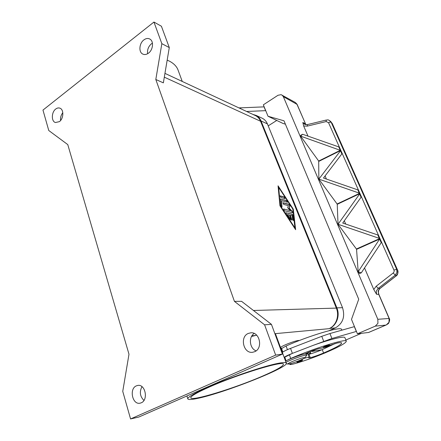 <?xml version="1.0" encoding="UTF-8"?>
<svg xmlns="http://www.w3.org/2000/svg" width="441" height="441" viewBox="0 0 441 441"><rect width="100%" height="100%" fill="white"/><g stroke="black" fill="none" stroke-linecap="round" stroke-linejoin="round"><path stroke-width="0.66" d="M55.726 109.032C57.115 107.979 58.482 107.681 59.838 108.144C64.017 109.362 63.73 118.618 59.397 121.644L55.417 122.526C51.173 121.374 51.399 112.13 55.726 109.032M143.832 39.938C145.965 38.356 147.983 38.069 149.89 39.084C153.948 41.167 153.104 49.872 148.523 53.129C146.451 54.634 144.494 54.927 142.647 54C138.496 52.005 139.24 43.284 143.832 39.938M152.426 43.152L151.401 43.824C148.391 46.498 147.134 49.794 147.63 53.725M248.2 333.468L250.797 332.806C259.743 331.748 263.249 348.39 254.683 351.697L252.561 352.282C243.41 353.754 239.601 336.935 248.2 333.468M136.308 385.875L137.713 385.445C145.271 383.764 148.628 399.976 141.241 402.815L140.089 403.179C132.421 405.075 128.943 388.813 136.308 385.875M279.682 363.048C283.557 362.386 285.746 362.375 286.248 363.015C290.206 366.807 225.136 392.633 198.147 398.273C192.05 399.612 188.621 399.855 187.866 399.006C186.422 397.247 200.6 389.772 222.385 381.217C244.127 372.662 268.944 364.861 279.682 363.048M274.787 333.429L275.702 334.449M167.178 60.13L169.124 61.007C173.418 63.184 176.323 65.996 177.828 69.446L182.26 81.453M209.866 386.79C238.311 374.15 283.403 360.506 283.392 364.106C283.673 366.002 276.496 370.098 261.871 376.405C234.893 388.091 192.469 401.249 190.826 397.975C190.181 396.448 196.526 392.722 209.866 386.79M280.542 347.563C281.055 346.146 294.649 340.788 298.59 340.458L299.533 340.452M306.605 355.496L306.699 355.214L305.437 355.187C301.782 355.694 289.467 360.253 286.016 362.381M288.954 363.985C292.576 363.412 304.417 358.776 304.819 357.767L303.849 357.607C299.737 358.202 285.52 364.023 288.045 364.068L288.954 363.985M306.252 354.029L304.963 353.947C301.302 354.437 288.998 358.991 285.553 361.129M329.091 345.617L337.321 342.982C339.862 342.525 341.295 342.508 341.626 342.933C341.703 344.449 335.689 347.811 323.584 353.015C318.65 355.077 314.224 356.642 310.304 357.717L308.772 357.916L309.152 357.315L307.322 357.458L303.992 358.384M307.846 353.903L306.175 353.93M291.501 363.345L289.93 364.536L291.898 364.365C299.577 362.607 314.317 357.48 325.557 352.69C339.443 346.731 346.356 342.872 346.295 341.108C346.047 338.445 313.788 348.373 290.729 358.461L286.496 360.611M284.18 357.408C285.007 356.554 287.747 355.209 292.405 353.373L284.82 357.149L286.016 360.865M341.621 329.537L341.532 329.322C341.097 326.213 308.909 335.739 286.093 346.009L281.634 348.528L282.769 352.083M305.773 353.572L310.651 352.783C310.789 353.043 310.1 353.583 308.584 354.399L308.072 354.498M296.716 362L302.372 359.889C302.857 360.132 302.361 360.573 300.872 361.196C296.33 362.783 297.714 362.491 296.716 362M329.366 344.862C329.708 345.275 329.146 345.772 327.674 346.339C329.851 345.193 329.096 345.303 325.397 346.676C324.074 347.265 323.694 347.536 324.245 347.491L327.652 346.345C325.326 347.447 323.87 347.728 323.303 347.172L324.984 346.213L329.372 344.879M332.36 123.734L397.578 270.085L397.843 273.255L396.079 275.928L379.933 288.453L378.141 291.115L378.709 294.301L389.1 318.446L388.99 322.332L386.288 324.94M295.128 102.356L281.099 94.672L278.001 95.267L263.332 104.837L268.029 116.259L283.982 120.795L358.726 299.23L351.494 319.389L357.414 333.809L368.665 332.448L386.244 324.956L387.992 323.832C388.956 323.556 390.307 319.124 389.243 318.468L389.254 318.49M393.185 273.012L396.145 275.956L380.01 288.469L378.191 288.381L395.153 275.217L396.933 272.527L396.668 269.335L393.934 270.057C394.359 271.209 394.105 272.196 393.185 273.012L376.201 286.22L378.191 288.381L376.333 291.066L376.542 294.263L378.863 294.345L389.249 318.468L377.816 319.29L377.943 323.314L375.33 326.131L385.869 325.089L368.5 332.492M307.394 124.599L307.234 126.132L326.147 121.573L328.523 122.659L393.934 270.057M331.059 122.041L332.316 123.612L397.606 270.113L396.668 269.335L331.197 122.317L330.171 122.118L328.523 122.659M396.139 275.95C397.617 275.388 398.592 271.617 397.606 270.107L397.611 270.162M293.353 220.572L292.835 215.61L291.948 214.26L285.823 212.799L292.157 214.144L293.039 215.5L293.486 220.566L292.477 219.216L292.08 215.655L290.239 215.225L291.97 220.23L291.066 219.287L289.357 215.015L287.488 214.58L290.189 218.703L290.437 219.888L286.148 213.879L286.027 212.683M290.305 219.899L287.488 214.58M291.837 220.235L290.239 215.225M284.969 198.643L280.956 197.535L280.145 195.865L284.302 196.984L284.969 198.643L284.098 197.099L280.068 195.969M278.712 187.458L280.278 206.03L294.946 227.969L292.791 209.023L278.712 187.458L280.278 206.03M280.487 205.908L294.946 227.969M279.952 205.776L278.05 185.81L293.287 209.15L295.641 229.7L279.952 205.776M295.371 229.287L293.078 209.266L278.1 186.311M287.323 202.243L286.452 200.699L280.371 199.045L286.656 200.583L287.449 202.237L281.518 200.688L282.019 207.022L280.978 205.649L280.581 198.93M281.887 207.033L281.518 200.688M290.465 210.699L287.626 207.717L288.442 205.671L283.717 204.442L283.039 202.755L289.12 204.354L289.98 205.925L289.131 208.097L292.124 211.25L292.598 212.694L284.302 210.721L283.618 209.006L290.465 210.699L283.618 209.006M292.471 212.7L291.92 211.366L288.921 208.213L289.776 206.041L288.916 204.47L282.83 202.871M155.811 79.49L163.352 82.853L169.289 47.573L161.412 26.234L153.942 22.05L42.97 110.085L48.764 130.514L67.771 144.598L128.987 354.217L122.747 391.371L130.569 418.95L138.832 417.037L282.411 354.095L271.441 324.356L241.58 301.33L234.43 301.368L155.811 79.49L161.841 43.665L169.289 47.573M252.847 114.39L256.182 115.426C258.371 116.606 259.992 118.447 261.039 120.961L336.88 307.851C340.209 315.591 336.659 325.502 329.543 328.44L328.997 328.683C336.108 325.75 339.653 315.844 336.329 308.105L260.57 121.264C259.517 118.745 257.897 116.898 255.703 115.718L254.898 115.344M297.096 104.357L295.442 102.532L296.898 104.17L305.911 124.715M326.279 120.035L326.246 120.04C327.74 120.261 327.448 118.805 330.761 121.578L332.282 123.563L329.262 120.371M378.472 290.15L380.004 288.469M378.874 294.362L378.317 291.821M281.992 95.052L283.343 96.662L297.129 104.429M268.029 116.259L283.039 123.463L285.382 124.141M342.712 223.047L378.312 235.152L379.817 238.542L338.027 224.276L359.889 193.621L361.322 196.862L342.712 223.047M338.027 224.276L337.244 204.31L359.884 193.621L361.322 196.862L360.981 197.022L359.547 193.781M379.464 238.697L377.959 235.312L378.312 235.152L379.817 238.542L356.405 249L338.038 224.298M318.854 179.123L340.744 150.475L342.111 153.562L323.474 178.037L358.301 190.049L359.735 193.279L318.854 179.123L318.689 161.042L300.586 136.109L302.658 134.268L339.234 147.068L340.595 150.144L340.27 150.309L300.597 136.131M359.393 193.439L357.96 190.214L358.301 190.049L359.735 193.279L337.1 203.974L318.865 179.145M318.826 161.367L340.744 150.475L342.111 153.562L341.781 153.727L340.413 150.64M340.27 150.309L338.903 147.233L339.234 147.074L340.601 150.149L318.689 161.042M358.175 271.733L356.56 249.358L379.977 238.901L381.487 242.302L361.306 272.825L358.175 271.733L379.624 239.061L379.977 238.901L381.487 242.302L381.129 242.462L379.624 239.061M361.306 272.825L359.553 273.585L358.186 271.755M302.658 134.268L300.834 135.205L300.586 136.109M377.816 319.29L283.343 96.662M376.542 294.263L373.775 289.5L364.514 267.908M356.56 249.358L356.405 249M337.244 204.31L337.1 203.974M308.033 136.186L303.673 126.021L302.818 122.493L304.714 124.406M345.727 224.094L344.305 220.776M326.423 179.079L325.072 175.92M304.703 124.401L307.366 124.605L326.246 120.04L326.147 121.573M357.414 333.809L375.33 326.131M354.459 326.61L329.94 333.539L321.754 336.318L290.994 348.208L311.357 340.342M238.967 107.913L264.165 106.86M265.725 110.658L246.585 111.468M265.581 110.586L264.021 106.788M268.205 125.856L276.755 120.448M344.939 337.751L344.856 337.558C344.096 335.959 330.59 339.184 313.281 345.325L331.908 338.501L356.438 331.428M361.444 333.33L345.843 340.005M335.077 343.55L321.902 349.768L311.748 351.521L315.684 349.592M284.858 357.739L284.296 357.723M290.994 348.208L290.536 348.39C285.895 350.22 283.166 351.587 282.356 352.475M354.332 326.621L356.311 331.439M311.572 351.053L311.748 351.521M313.281 345.325L292.863 353.197M321.902 349.768C317.079 351.78 312.779 353.285 308.992 354.299L308.584 354.399M305.128 353.919C308.353 352.012 318.777 348.269 320.53 348.384L323.926 347.541M251.546 336.455L256.679 335.188M281.352 349.757L281.832 349.542L281.352 349.757M62.815 112.703C61.023 114.98 60.279 117.576 60.571 120.498M254.192 333.457C248.322 337.062 249.551 348.555 256.111 350.849M141.974 386.669C139.312 391.845 139.968 396.431 143.942 400.417M130.569 418.95L275.669 355.104L282.411 354.095M275.669 355.104L264.6 324.813L271.441 324.356M264.6 324.813L234.43 301.368M161.841 43.665L153.942 22.05M328.969 330.706L335.309 327.911C342.872 323.529 345.281 316.792 342.53 307.691L267.4 123.882C266.358 121.407 264.754 119.588 262.588 118.42L261.789 118.05M281.964 351.422L282.449 351.207M290.729 358.461L289.335 354.707M287.449 349.652L286.093 346.009M297.631 362.293L300.85 361.201C302.785 360.192 302.024 360.325 298.574 361.609L297.631 362.293M253.443 310.481L336.329 308.105M164.311 77.164L260.57 121.264M305.971 124.72L305.332 123.778L302.818 122.493M376.201 286.22L373.775 289.5M303.673 126.021L307.234 126.132M240.681 108.712L240.317 107.797M321.754 336.318L323.711 341.306M290.536 348.39L292.405 353.373M329.94 333.539L331.908 338.501M312.603 350.667L312.768 351.086M323.584 353.015L322.255 349.619M310.304 357.717L308.992 354.299M275.167 333.655L328.997 328.683M251.932 335.799L255.51 335.469M267.4 123.882L261.039 120.961M342.53 307.691L336.88 307.851M335.309 327.911L329.543 328.44M286.248 363.015L275.548 334.035M304.819 357.767L306.671 355.413M306.23 353.974L306.699 355.214M309.152 357.315L307.829 353.858M310.194 351.593L310.651 352.783M305.541 123.971L297.107 104.379M378.439 292.471L378.582 290.195M341.869 330.155L341.532 329.322M289.913 364.498L289.665 363.836M346.295 341.108L344.856 337.558M287.956 364.051L286.248 363.72M281.733 348.412L280.674 347.921M164.951 73.377L255.703 115.718M187.783 398.736L186.912 395.963M252.561 352.282L252.88 352.238M142.647 54L143.049 54.193M262.588 118.42L256.182 115.426"/></g></svg>

